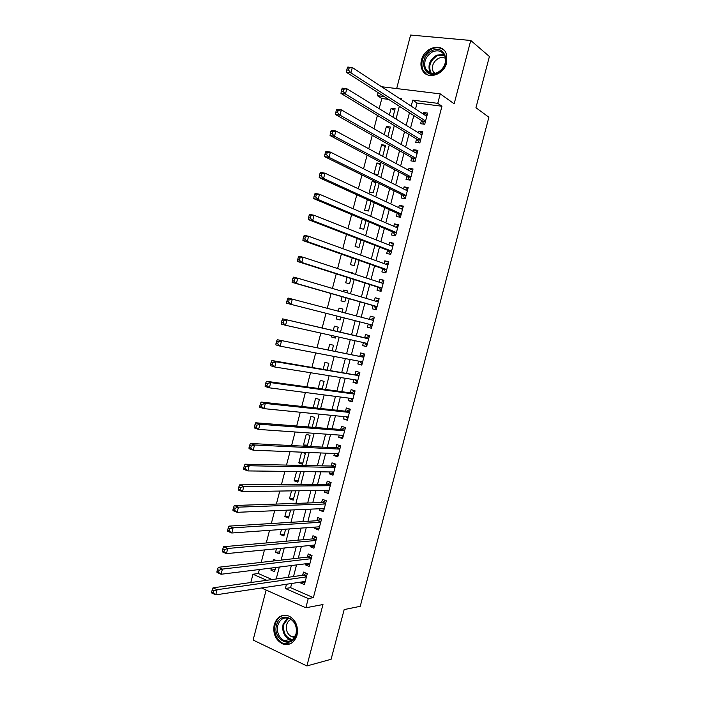 <?xml version="1.0" encoding="UTF-8"?>
<svg xmlns="http://www.w3.org/2000/svg" width="701" height="701" viewBox="0 0 701 701"><rect width="100%" height="100%" fill="white"/><g stroke="black" fill="none" stroke-linecap="round" stroke-linejoin="round"><path stroke-width="1.05" d="M421.459 60.067C420.565 63.66 420.81 66.919 422.204 69.846C426.611 80.229 443.899 75.34 446.703 62.687L446.116 53.223C441.788 42.349 424.175 47.414 421.459 60.067M274.231 624.609C272.733 633.459 275.449 639.864 282.38 643.816C289.338 645.928 294.21 643.062 296.996 635.211C298.477 626.615 295.927 620.28 289.338 616.214C282.152 613.734 277.114 616.529 274.231 624.609M388.626 99.384L381.817 98.508L377.322 95.651L378.111 92.637M266.126 590.04L253.114 640.031L306.889 665.95L331.109 659.282L344.165 609.581L360.244 606.312L488.886 117.233L475.953 107.717L489.403 56.501L470.757 40.465L410.602 35.05L396.67 88.563M250.818 582.531L252.973 574.224L266.766 580.297M259.37 569.51L258.327 573.532L252.973 574.224M381.817 98.508L379.18 108.664M377.427 115.42L373.966 128.721M372.257 135.293L368.752 148.761M367.096 155.149L363.547 168.783M361.935 174.987L358.351 188.779M356.791 194.799L353.155 208.749M351.639 214.594L347.968 228.71M346.504 234.362L342.789 248.636M341.369 254.112L337.61 268.544M336.235 273.837L332.44 288.435M331.117 293.544L327.279 308.3M325.991 313.268L322.162 327.98M320.83 333.106L317.054 347.635M315.678 352.927L311.954 367.263M310.534 372.722L306.854 386.864M305.391 392.499L301.763 406.449M300.256 412.249L296.672 426.015M295.121 431.982L291.59 445.556M290.004 451.689L286.516 465.078M284.878 471.379L281.451 484.584M279.769 491.05L276.387 504.063M274.661 510.696L271.322 523.524M269.552 530.324L266.266 542.968M264.461 549.926L261.219 562.386M421.441 120.441L420.591 123.7L424.718 124.279L427.645 113.08L423.509 112.528L423.141 113.956M416.587 139.035L415.737 142.294L419.846 142.916L422.773 131.735L418.655 131.14L418.234 132.726M411.732 157.62L410.882 160.862L414.983 161.528L417.901 150.364L413.792 149.725L413.336 151.477M406.887 176.179L406.037 179.421L410.12 180.131L413.038 168.976L408.946 168.293L408.446 170.203M402.041 194.72L401.191 197.962L405.266 198.716L408.175 187.57L404.1 186.843L403.557 188.919M400.429 217.231L403.329 206.138L399.263 205.367L398.676 207.61M392.367 231.742L391.526 234.984L395.566 235.816L398.475 224.697L394.426 223.882L393.796 226.283M387.539 250.231L386.698 253.464L390.729 254.34L393.629 243.229L389.59 242.38L388.924 244.938M382.72 268.693L381.879 271.927L385.892 272.847L388.792 261.745L384.77 260.851L384.052 263.576M377.9 287.147L377.059 290.372L381.064 291.336L383.955 280.251L379.951 279.305L379.188 282.196M373.09 305.575L372.24 308.799L376.235 309.807L379.127 298.731L375.131 297.741L374.334 300.79M368.27 324.011L367.438 327.201L371.416 328.261L374.308 317.185L370.321 316.16L369.48 319.376M363.425 342.57L362.627 345.593L366.597 346.688L369.488 335.63L365.51 334.561L364.669 337.777M358.579 361.111L357.834 363.959L361.786 365.098L364.669 354.058L360.708 352.945L359.876 356.161M353.742 379.627L353.041 382.317L356.975 383.5L359.858 372.459L355.915 371.302L355.074 374.518M348.905 398.124L348.248 400.648L352.174 401.875L355.056 390.851L351.122 389.651L350.281 392.858M344.086 416.604L343.464 418.961L347.381 420.232L350.255 409.218L346.338 407.973L345.497 411.18M339.258 435.067L338.688 437.258L342.587 438.572L345.462 427.566L341.553 426.287L340.721 429.485M334.438 453.512L333.913 455.536L337.794 456.886L340.668 445.897L336.778 444.574L335.937 447.773M329.628 471.939L329.146 473.797L333.01 475.19L335.884 464.211L332.002 462.844L331.17 466.042M324.817 490.341L324.379 492.041L328.234 493.478L331.1 482.507L327.236 481.096L326.403 484.295M320.015 508.733L319.612 510.267L323.459 511.739L326.324 500.786L322.469 499.331L321.636 502.521M315.222 527.099L314.863 528.475L318.692 529.991L321.557 519.038L317.711 517.548L316.878 520.738M310.429 545.448L310.114 546.657L313.925 548.217L316.791 537.281L312.961 535.748L312.129 538.929M305.636 563.779L305.364 564.831L309.167 566.426L312.024 555.507L308.212 553.93L307.38 557.111M275.107 569.58L270.901 570.115L271.445 568.02M276.536 560.634L273.688 559.424L273.276 561.002M279.725 551.862L275.546 552.292L276.457 548.76M278.963 541.847L278.244 541.908M284.343 534.127L280.19 534.442L281.478 529.483M288.97 516.365L284.834 516.584L286.499 510.188M293.596 498.595L289.487 498.709L291.528 490.866M298.223 480.807L294.148 480.816L296.567 471.528M302.867 463.002L298.81 462.897L301.605 452.171M307.502 445.179L303.48 444.969L306.284 434.199L310.035 435.479L307.222 446.265L303.48 444.969M312.173 427.233L314.723 417.481L310.955 416.245L308.177 426.918M317.159 408.113L319.411 399.456L315.634 398.264L313.181 407.684M322.145 388.976L324.107 381.423L320.322 380.266L318.193 388.433M327.13 369.813L328.813 363.372L325.01 362.259L323.214 369.155M332.125 350.631L333.518 345.295L329.698 344.226L328.234 349.86M335.455 337.864L331.582 337.015L331.95 335.577M337.128 331.433L338.224 327.209L334.403 326.175L333.264 330.539M340.125 319.919L336.278 318.955L337.032 316.072M342.929 309.141L339.1 308.116L338.303 311.191M347.617 291.16L343.805 290.03L343.385 291.66M342.079 296.689L340.984 300.887L344.831 301.859L345.891 297.776M352.296 273.171L348.476 272.111M347.118 277.316L345.689 282.792L349.554 283.721L350.903 278.525M352.165 257.915L350.404 264.68L354.277 265.574L355.924 259.247M357.221 238.506L355.127 246.559L359.008 247.409L360.954 239.944M362.277 219.071L359.85 228.412L363.74 229.218L365.983 220.631M367.342 199.619L364.573 210.247L368.481 211.019L371.013 201.292M375.797 182.943L372.152 181.156L369.304 192.065L373.23 192.793L376.06 181.936M380.512 164.84L376.893 162.939L374.045 173.874L377.979 174.558L380.836 163.605L376.893 162.939M385.226 146.719L381.633 144.713L379.127 154.36M389.949 128.59L386.382 126.469L384.253 134.662M258.327 573.532L272.058 579.552M270.901 570.115L274.555 571.701L275.651 567.495M275.546 552.292L279.208 553.834L280.637 548.357M280.19 534.442L283.87 535.95L285.622 529.194M284.834 516.584L288.532 518.048L290.626 510.004M289.487 498.709L293.193 500.128L295.62 490.805M294.148 480.816L297.864 482.192L300.633 471.58M298.81 462.897L302.543 464.237L305.347 453.459L301.693 452.171M327.025 355.092L330.776 355.801M331.582 337.015L335.402 338.066L335.823 336.436M336.278 318.955L340.108 319.971L340.87 317.054M342.132 312.199L342.938 309.106L339.1 308.116M347.188 292.79L347.661 290.976L343.805 290.03M352.252 273.355L352.384 272.838L348.52 271.927M375.789 181.804L372.152 181.156M382.676 156.288L385.594 145.335L381.633 144.713M387.828 136.73L390.352 127.047L386.382 126.469M392.937 117.137L395.119 108.734L391.14 108.208L389.388 114.946M291.695 583.469L290.591 587.683L313.365 597.664L441.954 106.245L417.069 103.038L415.527 108.97M413.809 115.542L410.558 127.994M408.893 134.39L405.599 147M403.978 153.23L400.639 165.988M399.062 172.043L395.697 184.959M394.155 190.838L390.746 203.912M389.257 209.617L385.804 222.839M384.367 228.368L380.871 241.749M379.478 247.111L375.946 260.641M374.588 265.828L371.022 279.515M369.707 284.527L366.097 298.363M364.835 303.209L361.181 317.194M359.955 321.899L356.318 335.849M355.048 340.712L351.455 354.478M350.141 359.499L346.592 373.09M345.243 378.268L341.746 391.684M340.353 397.02L336.901 410.251M335.464 415.754L332.055 428.802M330.583 434.462L327.218 447.334M325.702 453.153L322.39 465.85M320.83 471.826L317.562 484.347M315.958 490.481L312.742 502.827M311.095 509.119L307.923 521.281M306.241 527.73L303.112 539.726M301.386 546.333L298.302 558.145M296.541 564.91L293.5 576.546M300.852 582.093L300.624 582.978L304.418 584.616L307.266 573.707L303.463 572.086L302.639 575.267M400.411 217.275L396.354 216.478L397.204 213.244M381.581 86.731L440.237 93.873L454.16 103.792L470.757 40.465M440.237 93.873L437.766 103.345L412.749 100.155L411.198 106.131M441.954 106.245L437.766 103.345M313.365 597.664L308.247 598.558L305.838 607.776L261.534 587.99M306.889 665.95L322.977 604.534L305.838 607.776M401.112 99.524L401.322 98.701L399.509 98.473M384.166 96.519L377.322 95.651M276.203 578.973L279.313 567.048M281.119 560.108L284.273 547.998M286.034 541.225L289.241 528.931M290.959 522.324L294.21 509.846M295.892 503.397L299.187 490.744M300.825 484.461L304.173 471.624M305.767 465.499L309.159 452.478M310.709 446.511L314.153 433.314M315.66 427.514L319.148 414.125M320.62 408.49L324.151 394.926M325.579 389.449L329.163 375.701M330.539 370.391L334.175 356.45M335.516 351.306L339.196 337.19M340.493 332.204L344.217 317.904M345.47 313.075L349.212 298.731M350.509 293.763L354.198 279.576M355.538 274.433L359.201 260.395M360.586 255.076L364.196 241.205M365.633 235.702L369.208 221.989M370.68 216.311L374.211 202.747M375.736 196.902L379.232 183.496M380.801 177.467L384.253 164.218M385.874 158.014L389.283 144.923M390.948 138.535L394.312 125.602M396.021 119.039L399.351 106.263M286.481 584.248L285.377 588.49L308.247 598.558M409.463 112.756L406.194 125.304M404.512 131.753L401.2 144.459M399.561 150.733L396.205 163.596M394.619 169.695L391.219 182.707M389.677 188.63L386.242 201.8M384.744 207.549L381.265 220.876M379.811 226.449L376.297 239.935M374.886 245.332L371.328 258.967M369.962 264.198L366.369 277.982M365.046 283.038L361.409 296.979M360.139 301.859L356.467 315.958M355.223 320.699L351.56 334.754M350.281 339.652L346.662 353.532M345.348 358.588L341.773 372.275M340.414 377.497L336.892 391.009M335.481 396.389L332.002 409.726M330.565 415.264L327.13 428.416M325.641 434.121L322.258 447.089M320.734 452.951L317.395 465.744M315.827 471.764L312.532 484.382M310.92 490.56L307.678 503.003M306.022 509.338L302.823 521.597M301.132 528.098L297.978 540.173M296.243 546.833L293.141 558.732M291.362 565.549L288.304 577.273M290.591 587.683L285.377 588.49M417.069 103.038L412.749 100.155M305.023 582.312L300.624 582.978M394.681 110.434L391.14 108.208M309.728 564.279L305.364 564.831M314.451 546.228L310.114 546.657M319.174 528.16L314.863 528.475M323.897 510.074L319.612 510.267M328.629 491.962L324.379 492.041M333.369 473.841L329.146 473.797M338.11 455.703L333.913 455.536M342.85 437.538L338.688 437.258M347.6 419.364L343.464 418.961M352.358 401.165L348.248 400.648M357.116 382.948L353.041 382.317M361.882 364.713L357.834 363.959M366.649 346.469L362.627 345.593M371.425 328.199L367.438 327.201M374.29 317.229L370.321 316.16M379.075 298.924L375.131 297.741M383.859 280.61L379.951 279.305M388.652 262.279L384.77 260.851M393.454 243.922L389.59 242.38M398.256 225.547L394.426 223.882M403.057 207.163L399.263 205.367M407.868 188.753L404.1 186.843M412.687 170.325L408.946 168.293M417.507 151.88L413.792 149.725M422.326 133.418L418.655 131.14M427.163 114.929L423.509 112.528M306.547 576.476L303.454 575.153L213.016 587.832L217.082 589.707L306.433 576.888M213.752 590.934L217.082 589.707L215.75 594.851L211.684 592.967L211.597 592.24L213.218 592.993L213.752 590.934L212.131 590.181L211.597 592.24M305.25 581.436L215.75 594.851L213.218 592.993M303.454 575.153L306.232 573.269M213.016 587.832L212.131 590.181M296.251 634.309C292.641 649.88 272.076 640.031 276.562 625.143C279.979 609.739 300.685 619.106 296.251 634.309M277.798 625.371C276.606 632.433 278.761 637.542 284.282 640.714C289.872 642.431 293.78 640.144 296.015 633.853C297.206 626.957 295.147 621.883 289.846 618.641C284.115 616.687 280.093 618.93 277.798 625.371M294.525 637.297L291.686 636.771C287.384 634.3 285.693 630.313 286.63 624.828C287.392 622.111 288.882 620.289 291.09 619.351M284.536 615.171C279.865 615.986 276.729 619.088 275.125 624.468C273.644 633.257 276.334 639.61 283.222 643.536L290.004 643.921M437.336 73.079C423.246 80.089 417.77 56.799 431.965 50.709C446.02 43.409 451.803 67.024 437.336 73.079M432.57 51.848C425.656 56.194 423.334 61.881 425.586 68.926C428.215 73.377 432.193 74.586 437.538 72.553C444.416 68.347 446.809 62.713 444.723 55.642C442.086 50.98 438.029 49.71 432.57 51.848M434.471 73.474L433.13 71.598C431.369 66.104 433.192 61.67 438.589 58.314C441.113 57.202 443.418 57.228 445.521 58.393M444.294 50.428C440.719 47.388 436.478 46.932 431.571 49.061C422.992 54.468 420.109 61.539 422.94 70.275L426.707 74.481M311.297 558.303L308.195 557.015L218.335 567.284L222.419 569.098L311.191 558.688M219.098 570.299L222.419 569.098L221.078 574.259L217.003 572.419L216.924 571.63L218.563 572.366L219.098 570.299L217.459 569.571L216.924 571.63M310 563.245L221.078 574.259L218.563 572.366M308.195 557.015L311.069 555.113M218.335 567.284L217.459 569.571M314.144 545.089L314.661 545.422M316.046 540.112L312.935 538.859L223.663 546.71L227.755 548.48L315.949 540.471M224.443 549.645L227.755 548.48L226.423 553.632L222.331 551.853L222.27 551.004L223.908 551.713L224.443 549.645L222.804 548.936L222.27 551.004M314.767 545.028L226.423 553.632L223.908 551.713M312.935 538.859L315.923 536.931M223.663 546.71L222.804 548.936M318.692 526.854L319.384 527.345M320.804 521.903L317.684 520.685L228.99 526.118L233.109 527.827L320.716 522.236M229.797 528.975L233.109 527.827L231.768 532.997L227.659 531.27L227.615 530.35L229.262 531.043L229.797 528.975L228.149 528.282L227.615 530.35M319.525 526.793L231.768 532.997L229.262 531.043M317.684 520.685L320.778 518.74M228.99 526.118L228.149 528.282M323.249 508.593L324.116 509.25M325.571 503.677L322.434 502.494L234.327 505.5L238.454 507.156L325.492 503.984M235.15 508.269L238.454 507.156L237.122 512.326L232.995 510.652L232.969 509.671L234.616 510.337L235.15 508.269L233.503 507.603L232.969 509.671M324.3 508.549L237.122 512.326L234.616 510.337M322.434 502.494L325.658 500.532M234.327 505.5L233.503 507.603M327.814 490.297L328.848 491.129M330.337 485.434L327.192 484.286L239.672 484.855L243.817 486.459L330.267 485.705M240.522 487.545L243.817 486.459L242.476 491.638L238.331 490.017L238.322 488.974L239.979 489.622L240.522 487.545L238.857 486.897L238.322 488.974M329.067 490.279L242.476 491.638L239.979 489.622M327.192 484.286L330.539 482.306M239.672 484.855L238.857 486.897M332.379 471.975L333.588 473M335.104 467.173L331.95 466.06L245.017 464.193L249.179 465.744L335.043 467.418M245.893 466.796L249.179 465.744L247.839 470.923L243.685 469.355L243.685 468.25L245.35 468.873L245.893 466.796L244.22 466.174L243.685 468.25M333.851 471.992L247.839 470.923L245.35 468.873M331.95 466.06L335.437 464.053M245.017 464.193L244.22 466.174M336.962 453.617L338.329 454.853M339.889 448.894L336.717 447.816L250.371 443.496L254.551 444.995L339.827 449.104M251.265 446.029L254.551 444.995L253.21 450.182L249.039 448.675L249.057 447.501L250.73 448.105L251.265 446.029L249.591 445.424L249.057 447.501M338.636 453.687L253.21 450.182L250.73 448.105M336.717 447.816L340.353 445.792M250.371 443.496L249.591 445.424M341.545 435.233L343.078 436.679M344.664 430.598L341.492 429.547L255.734 422.791L259.931 424.228L344.62 430.773M256.654 425.235L259.931 424.228L258.59 429.424L254.393 427.969L254.437 426.734L256.11 427.312L256.654 425.235L254.971 424.648L254.437 426.734M343.42 435.365L258.59 429.424L256.11 427.312M341.492 429.547L345.26 427.522M255.734 422.791L254.971 424.648M346.145 416.815L347.827 418.497M349.457 412.284L346.268 411.268L261.105 402.05L265.32 403.443L349.413 412.433M262.043 404.416L265.32 403.443L263.97 408.639L259.764 407.237L259.817 405.932L261.499 406.492L262.043 404.416L260.351 403.855L259.817 405.932M348.213 417.016L263.97 408.639L261.499 406.492M346.268 411.268L350.018 409.331M261.105 402.05L260.351 403.855M350.745 398.361L352.585 400.289M354.242 393.944L351.052 392.963L266.476 381.291L270.709 382.623L354.215 394.067M267.431 383.57L270.709 382.623L269.359 387.828L265.136 386.488L265.206 385.121L266.897 385.655L267.431 383.57L265.74 383.035L265.206 385.121M353.015 398.659L269.359 387.828L266.897 385.655M351.052 392.963L354.776 391.123M266.476 381.291L265.74 383.035M355.354 379.881L357.352 382.063M359.043 375.587L271.857 360.507L276.106 361.786L359.017 375.683M272.838 362.706L276.106 361.786L274.757 367L270.507 365.703L270.595 364.275L272.295 364.792L272.838 362.706L271.138 362.189L270.595 364.275M357.817 380.275L274.757 367L272.295 364.792M355.836 374.649L359.543 372.888M271.857 360.507L271.138 362.189M359.972 361.374L362.119 363.819M363.845 357.221L277.245 339.705L363.828 357.282M278.244 341.816L281.504 340.931L280.155 346.145L275.896 344.91L276.001 343.411L277.701 343.902L278.244 341.816L276.536 341.326L276.001 343.411M362.627 361.882L280.155 346.145L277.701 343.902M360.621 356.31L364.31 354.645M277.245 339.705L276.536 341.326M364.599 342.833L366.886 345.567M365.423 337.952L282.634 318.867L368.638 338.855L365.423 337.952L369.085 336.375M283.66 320.9L286.911 320.042L285.561 325.264L281.285 324.081L281.408 322.521L283.116 322.995L283.66 320.9L281.942 320.427L281.408 322.521M367.438 343.464L285.561 325.264L283.116 322.995M282.634 318.867L281.942 320.427M372.222 325.15L369.331 324.397L371.661 327.288M370.312 319.595L374.054 318.14M287.357 299.511L286.814 301.605L288.54 302.061L289.084 299.967L287.357 299.511L288.032 298.021L373.458 320.418M289.084 299.967L292.326 299.134L290.976 304.365L286.683 303.235L286.814 301.605M372.257 325.027L290.976 304.365L288.54 302.061M376.253 308.939L373.826 305.785L292.08 282.363L296.392 283.432L297.75 278.201L378.286 301.956M375.464 301.123L378.838 299.835M377.077 306.574L296.392 283.432L293.964 281.101L294.508 278.998L292.781 278.577L292.238 280.672L293.964 281.101M292.781 278.577L293.439 277.14L297.75 278.201L294.508 278.998M292.238 280.672L292.08 282.363M381.037 290.626L378.628 287.375L297.496 261.464L301.816 262.481L303.174 257.241L383.114 283.484M380.512 282.626L383.631 281.513M381.905 288.102L301.816 262.481L299.397 260.115L299.94 258.012L298.205 257.609L297.662 259.712L299.397 260.115M298.205 257.609L298.845 256.233L303.174 257.241L299.94 258.012M297.662 259.712L297.496 261.464M385.568 264.128L388.424 263.164M303.638 236.623L303.095 238.726L304.839 239.102L305.382 237.008L303.638 236.623L304.26 235.308L308.606 236.263L387.942 264.987M305.382 237.008L308.606 236.263L307.248 241.512L302.911 240.548L383.447 268.956L385.83 272.295M386.742 269.613L307.248 241.512L304.839 239.102M303.095 238.726L302.911 240.548M390.623 245.613L393.217 244.807M309.08 215.61L308.536 217.713L310.28 218.072L310.823 215.969L309.08 215.61L309.684 214.357L314.048 215.26L392.788 246.472M310.823 215.969L314.048 215.26L312.69 220.508L308.326 219.597L388.266 250.511L390.623 253.946M391.579 251.107L312.69 220.508L310.28 218.072M308.536 217.713L308.326 219.597M395.679 227.098L398.019 226.432M314.521 194.571L313.978 196.683L315.73 197.016L316.274 194.913L314.521 194.571L315.117 193.388L319.498 194.23L397.625 227.939M316.274 194.913L319.498 194.23L318.131 199.487L313.759 198.637L393.086 232.049L395.425 235.58M396.415 232.574L318.131 199.487L315.73 197.016M313.978 196.683L313.759 198.637M400.735 208.574L402.83 208.031M319.971 173.515L319.428 175.618L321.189 175.942L321.733 173.83L319.971 173.515L320.55 172.393L324.949 173.173L402.479 209.389M321.733 173.83L324.949 173.173L323.582 178.44L319.192 177.642L397.914 213.568L400.227 217.196M401.261 214.024L323.582 178.44L321.189 175.942M319.428 175.618L319.192 177.642M405.8 190.05L407.64 189.612M325.43 152.432L324.887 154.535L326.648 154.833L327.201 152.722L325.43 152.432L325.991 151.372L330.408 152.099L407.325 190.821M327.201 152.722L330.408 152.099L329.041 157.366L324.633 156.63L402.751 195.062L404.959 198.655M406.116 195.465L329.041 157.366L326.648 154.833M324.887 154.535L324.633 156.63M410.856 171.508L412.46 171.184M330.89 131.324L330.346 133.435L332.125 133.707L332.668 131.595L330.89 131.324L331.433 130.325L335.867 130.991L412.188 172.227M332.668 131.595L335.867 130.991L334.5 136.274L330.075 135.582L407.588 176.547L409.673 180.052M410.97 176.88L334.5 136.274L332.125 133.707M330.346 133.435L330.075 135.582M415.921 152.967L417.279 152.73M336.366 110.188L335.814 112.3L337.593 112.554L338.145 110.434L336.366 110.188L336.892 109.251L341.343 109.873L417.051 153.624M338.145 110.434L341.343 109.873L339.976 115.157L335.525 114.526L412.425 158.005L414.405 161.44M415.833 158.277L339.976 115.157L337.593 112.554M335.814 112.3L335.525 114.526M420.986 134.417L422.107 134.259M341.843 89.027L341.291 91.148L343.078 91.375L343.63 89.255L341.843 89.027L342.351 88.16L346.82 88.72L421.914 134.995M343.63 89.255L346.82 88.72L345.444 94.013L340.984 93.435L417.279 139.455L419.145 142.802M420.696 139.648L345.444 94.013L343.078 91.375M341.291 91.148L340.984 93.435M426.059 115.867L426.944 115.77M347.319 67.848L346.776 69.969L348.572 70.17L349.116 68.05L347.319 67.848L347.819 67.042L352.305 67.541L426.786 116.348M349.116 68.05L352.305 67.541L350.929 72.843L346.452 72.326L422.125 120.879L423.903 124.165M425.568 121.01L350.929 72.843L348.572 70.17M346.776 69.969L346.452 72.326M306.626 576.143L303.866 574.969M291.774 640.109L289.557 639.505C284.063 636.359 281.907 631.286 283.09 624.276L287.541 617.914M288.321 618.08L283.887 624.311C282.81 632.53 285.657 637.638 292.431 639.627M430.493 73.184L429.844 72.072C427.592 65.07 429.906 59.427 436.776 55.134L444.127 54.547M444.557 55.283L437.249 55.773C429.985 60.575 427.996 66.446 431.299 73.395M311.375 557.987L308.606 556.839M316.125 539.814L313.347 538.692M320.883 521.623L318.088 520.536M325.641 503.406L322.837 502.354M330.399 485.18L327.595 484.154M335.174 466.936L332.353 465.937M339.941 448.666L337.12 447.702M344.726 430.379L341.886 429.441M349.51 412.074L346.662 411.172M354.294 393.76L351.438 392.884M359.087 375.421L356.222 374.571M363.889 357.063L361.006 356.248M367.42 343.543L365.799 343.096M368.691 338.679L365.799 337.9M373.493 320.287L370.601 319.533M377.033 306.749L374.132 306.013M377.068 306.6L373.826 305.785M381.852 288.321L378.934 287.62M381.887 288.155L378.628 287.375M383.123 283.441L382.632 283.327L383.123 283.441M386.672 269.867L383.745 269.202M386.715 269.701L383.447 268.956M391.491 251.405L388.564 250.774M391.544 251.221L388.266 250.511M396.328 232.925L393.384 232.32M396.38 232.723L393.086 232.049M401.156 214.418L398.212 213.849M401.217 214.208L397.914 213.568M406.002 195.903L403.04 195.36M406.063 195.667L402.751 195.062M410.847 177.362L407.877 176.854M410.909 177.116L407.588 176.547M415.693 158.803L412.714 158.33M415.763 158.549L412.425 158.005M420.547 140.226L417.559 139.779M420.618 139.955L417.279 139.455M425.411 121.632L422.414 121.22M425.481 121.343L422.125 120.879M306.556 576.432L303.524 575.135M291.686 636.771L295.261 635.956M291.826 640.074L289.557 639.505L284.282 640.714M433.13 71.598L435.4 73.298M430.537 73.202L425.586 68.926M311.305 558.25L308.282 556.997M316.063 540.05L313.049 538.841M320.821 521.842L317.816 520.668M325.588 503.607L322.591 502.468M330.355 485.355L327.367 484.26M335.131 467.085L332.151 466.034M339.906 448.798L336.936 447.781M344.69 430.502L341.729 429.52M349.484 412.179L346.522 411.233M354.277 393.839L351.324 392.937M359.07 375.482L356.126 374.614M363.872 357.107L360.936 356.274M368.673 338.723L365.747 337.926M373.484 320.313L370.566 319.551"/></g></svg>
